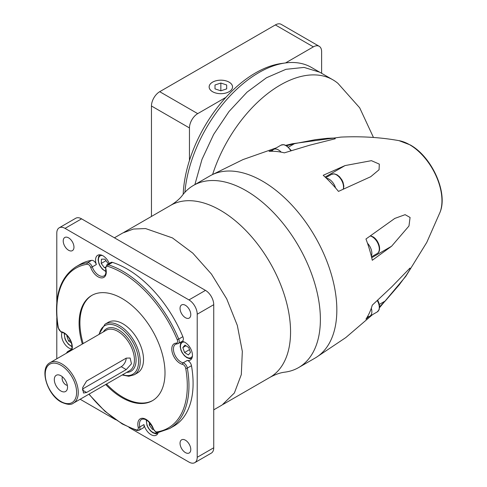 <?xml version="1.0" encoding="UTF-8"?>
<svg xmlns="http://www.w3.org/2000/svg" width="487" height="487" viewBox="0 0 487 487"><rect width="100%" height="100%" fill="white"/><g stroke="black" fill="none" stroke-linecap="round" stroke-linejoin="round"><path stroke-width="0.73" d="M126.243 358.14L130.132 358.018L131.472 363.789L126.243 369.584L86.589 392.479L83.472 393.046L82.662 387.579L86.589 381.035L126.243 358.14M134.168 374.813L137.474 372.902A29.208 16.862 -120 0 0 141.954 349.502A29.208 16.862 -120 0 0 122.87 323.764A29.208 16.862 -120 0 0 108.272 322.321L104.967 324.226A29.208 16.862 60 0 1 119.571 325.675A29.208 16.862 60 0 1 138.649 351.407A29.208 16.862 60 0 1 134.168 374.813L128.781 376.274L122.188 374.984M106.519 384.03A60.747 35.07 -120 0 0 122.87 397.209A60.747 35.07 -120 0 0 152.833 400.454M92.092 295.244A60.747 35.07 -120 0 0 83.155 343.566M105.691 384.511A60.747 35.07 -120 0 0 122.048 397.69A60.747 35.07 -120 0 0 152.419 400.698A60.747 35.07 -120 0 0 161.733 352.016A60.747 35.07 -120 0 0 122.048 298.488A60.747 35.07 -120 0 0 91.672 295.481A60.747 35.07 -120 0 0 82.327 344.041M109.265 263.43A10.513 6.069 -120 0 0 102.976 255.797A10.513 6.069 -120 0 0 97.723 255.273A10.513 6.069 -120 0 0 96.377 264.52L92.25 266.906A10.513 6.069 -120 0 0 98.849 275.35A10.513 6.069 -120 0 0 104.102 275.873C105.776 274.948 106.269 272.556 105.588 268.696A1.169 0.438 -13.3 0 0 105.898 268.903A11.682 6.745 60 0 1 98.021 276.78A11.682 6.745 60 0 1 90.692 267.4A3.506 2.021 -120 0 0 87.161 264.264A92.287 53.284 -120 0 0 58.385 327.879A3.506 2.021 -120 0 0 60.802 331.513A3.506 2.021 -120 0 0 61.551 331.811A11.682 6.745 60 0 1 70.025 339.208A11.682 6.745 60 0 1 71.796 350.123M89.084 394.093A92.287 53.284 -120 0 0 122.048 423.44A92.287 53.284 -120 0 0 136.378 429.875A3.506 2.021 -120 0 0 138.198 427.269A11.682 6.745 60 0 1 142.91 418.296A11.682 6.745 60 0 1 153.405 428.773A3.506 2.021 -120 0 0 155.603 431.592A3.506 2.021 -120 0 0 156.93 431.914A92.287 53.284 -120 0 0 185.711 368.294A3.506 2.021 -120 0 0 182.546 364.367A11.682 6.745 60 0 1 180.05 363.369A11.682 6.745 60 0 1 172.021 351.456A11.682 6.745 60 0 1 176.245 343.171A1.169 0.907 88.8 0 0 177.098 343.859L175.618 344.248A10.513 6.069 -120 0 0 174.005 352.673A10.513 6.069 -120 0 0 180.872 361.938A10.513 6.069 -120 0 0 183.118 362.833L187.252 360.453A10.513 6.069 -120 0 0 190.259 360.076A10.513 6.069 -120 0 0 191.872 351.651A10.513 6.069 -120 0 0 185.005 342.385A10.513 6.069 -120 0 0 182.004 341.387M91.678 260.338A93.455 53.96 -120 0 0 80.276 264.289L76.142 266.675A93.455 53.96 60 0 1 87.55 262.724L91.678 260.338A4.675 2.697 60 0 1 93.443 260.77A4.675 2.697 60 0 1 96.377 264.52M185.413 452.593A7.591 4.383 -120 0 0 189.212 452.971A7.591 4.383 -120 0 0 190.374 446.889A7.591 4.383 -120 0 0 185.413 440.193A7.591 4.383 -120 0 0 181.614 439.822A7.591 4.383 -120 0 0 180.452 445.903A7.591 4.383 -120 0 0 185.413 452.593M68.594 250.257A7.591 4.383 -120 0 0 72.386 250.635A7.591 4.383 -120 0 0 73.555 244.547A7.591 4.383 -120 0 0 68.594 237.857A7.591 4.383 -120 0 0 64.795 237.479A7.591 4.383 -120 0 0 63.633 243.567A7.591 4.383 -120 0 0 68.594 250.257M185.413 317.701A7.591 4.383 -120 0 0 189.212 318.078A7.591 4.383 -120 0 0 190.374 311.99A7.591 4.383 -120 0 0 185.413 305.3A7.591 4.383 -120 0 0 181.614 304.929A7.591 4.383 -120 0 0 180.452 311.01A7.591 4.383 -120 0 0 185.413 317.701M153.405 428.773L153.131 428.694C149.387 421.225 145.552 418.114 141.638 419.35A10.513 6.069 -120 0 0 139.812 426.959L143.939 424.573A10.513 6.069 -120 0 0 151.025 434.654A10.513 6.069 -120 0 0 156.284 435.177A10.513 6.069 -120 0 0 158.178 432.553M143.939 424.573A4.675 2.697 60 0 1 143.129 427.957L138.996 430.338A4.675 2.697 60 0 0 139.812 426.959A1.169 0.438 -13.3 0 1 138.198 427.269M62.038 332.451A10.513 6.069 -120 0 0 69.002 348.065A10.513 6.069 -120 0 0 71.601 349.027M105.588 268.696L106.75 264.879L110.878 262.499A4.675 2.697 60 0 1 112.491 262.402L108.358 264.788A93.455 53.96 60 0 1 178.723 339.068L182.856 336.681A93.455 53.96 -120 0 0 112.491 262.402M182.856 336.681A4.675 2.697 60 0 1 182.4 341.156L178.266 343.542A4.675 2.697 60 0 0 178.723 339.068L177.201 339.652A92.287 53.284 -120 0 0 107.712 266.298A3.506 2.021 -120 0 0 105.898 268.903M187.252 360.453A4.675 2.697 60 0 1 191.476 365.688L187.343 368.075A93.455 53.96 60 0 1 169.604 428.548L173.731 426.162A93.455 53.96 -120 0 0 191.476 365.688M129.006 427.458L188.956 462.072A11.682 6.745 -120 0 0 194.8 462.65A11.682 6.745 -120 0 0 197.217 457.299L197.217 314.225A11.682 6.745 -120 0 0 188.956 299.919L65.051 228.379A11.682 6.745 -120 0 0 59.207 227.8A11.682 6.745 -120 0 0 56.79 233.151L56.79 302.372M56.79 317.889L56.79 358.785M80.154 399.255L115.571 419.703M194.8 462.65L211.321 453.111A11.682 6.745 -120 0 0 213.738 447.766L213.738 304.685A11.682 6.745 -120 0 0 205.477 290.38L81.573 218.84A11.682 6.745 -120 0 0 75.729 218.261L59.207 227.8M145.047 255.492A99.324 57.344 -120 0 0 143.525 254.591A99.324 57.344 -120 0 0 142.003 253.733M213.738 377.985A99.324 57.344 -120 0 0 213.738 374.466M223.162 404.368L269.993 377.328A99.299 57.332 -120 0 0 285.218 297.758A99.299 57.332 -120 0 0 220.349 210.256A99.299 57.332 -120 0 0 170.7 205.337L123.862 232.378M269.889 377.388A99.299 57.332 -120 0 0 269.926 377.37A99.299 57.332 -120 0 0 285.236 297.825A99.299 57.332 -120 0 0 220.349 210.256A99.299 57.332 -120 0 0 170.627 205.38A99.299 57.332 -120 0 0 170.59 205.404M269.926 377.37C275.392 374.4 280.384 372.658 284.913 372.147A105.162 60.717 -120 0 0 298.604 367.582A105.162 60.717 -120 0 0 314.724 283.312A105.162 60.717 -120 0 0 246.026 190.642A105.162 60.717 -120 0 0 193.442 185.437A105.162 60.717 -120 0 0 182.643 195.013C179.94 198.678 175.935 202.135 170.627 205.38M298.604 367.582L315.059 358.085A105.162 60.717 -120 0 0 331.178 273.816A105.162 60.717 -120 0 0 262.475 181.146A105.162 60.717 -120 0 0 209.897 175.941L193.442 185.437M323.21 175.29A100.693 58.136 60 0 1 326.351 178.224A100.693 58.136 60 0 1 335.567 187.952A100.693 58.136 60 0 1 338.471 191.403L370.71 176.72L379.069 169.744L379.312 164.119L371.435 160.667L345.046 165.58L323.21 175.29M365.956 239.001A100.693 58.136 60 0 1 367.49 243.244A100.693 58.136 60 0 1 371.307 256.089A100.693 58.136 60 0 1 372.275 260.277L391.603 246.221L408.97 225.998L410.078 217.47L405.117 214.67L394.787 218.426L365.956 239.001M379.33 304.405L385.278 300.972L399.243 284.822L406.408 275.125L409.853 269.676L409.987 268.057L391.603 287.001L372.275 305.154A100.693 58.136 60 0 1 371.307 308.222A100.693 58.136 60 0 1 367.49 316.653A100.693 58.136 60 0 1 365.956 319.125L368.945 316.562M385.278 300.972L379.629 306.694M379.604 307.589L405.829 276.299L426.776 242.404L440.181 211.936A45.766 26.42 60 0 0 409.597 144.706A45.766 26.42 60 0 0 399.023 140.652C380.457 137.328 361.074 136.147 340.87 137.103L292.407 143.744L285.899 145.29M272.799 150.033L269.08 151.341A100.693 58.136 60 0 1 271.99 151.244A100.693 58.136 60 0 1 281.206 152.157A100.693 58.136 60 0 1 284.347 152.851L309.732 145.193L335.324 138.74L333.893 138.052L327.483 138.302L315.479 139.659L294.465 143.677L286.685 145.71M373.462 137.468L359.692 107.816L337.96 83.374A105.137 60.705 120 0 0 332.889 79.813A105.137 60.705 120 0 0 212.642 174.407M194.873 184.61L201.989 159.395L213.641 134.442L229.018 111.499L247.043 92.153L266.468 77.762L285.93 69.318L304.089 67.413L319.667 72.186L311.406 67.413A105.137 60.698 120 0 0 285.37 62.957A105.137 60.698 120 0 0 184.89 192.328M183.185 194.319A102.44 59.146 -60 0 1 189.455 160.46A102.44 59.146 -60 0 1 225.877 97.376A102.44 59.146 -60 0 1 281.383 63.499L285.37 62.957M326.351 178.224A9.929 5.734 60 0 1 329.066 179.161A9.929 5.734 60 0 1 335.567 187.952M367.49 243.244A9.929 5.734 60 0 1 371.307 256.089M371.307 308.222A9.929 5.734 60 0 1 369.797 316.215A9.929 5.734 60 0 1 367.49 316.653M271.99 151.244A9.929 5.734 60 0 1 273.524 149.466A9.929 5.734 60 0 1 278.491 149.959A9.929 5.734 60 0 1 281.206 152.157M189.455 160.46L189.455 127.941A11.682 6.745 -60 0 1 197.71 113.635L225.877 97.376M285.528 62.939L313.36 46.868A11.682 6.745 -60 0 1 319.198 46.289A11.682 6.745 -60 0 1 321.621 51.634L321.621 73.306M151.457 216.453L151.457 106.002A11.682 6.745 -60 0 1 159.712 91.696L275.362 24.928A11.682 6.745 -60 0 1 281.2 24.35L319.198 46.289M212.563 91.708A11.706 6.757 0 0 0 225.323 93.169A11.706 6.757 0 0 0 232.549 86.93A11.706 6.757 0 0 0 229.121 82.151A11.706 6.757 0 0 0 216.362 80.684A11.706 6.757 0 0 0 209.136 86.93A11.706 6.757 0 0 0 212.563 91.708A11.682 6.745 0 0 0 225.311 93.157A11.682 6.745 0 0 0 232.524 86.93A11.682 6.745 0 0 0 229.103 82.157A11.682 6.745 0 0 0 216.374 80.696A11.682 6.745 0 0 0 209.16 86.93A11.682 6.745 0 0 0 212.582 91.696M214.998 84.981L214.998 88.871L220.842 90.819L226.68 88.877L226.686 84.981L220.842 83.034L214.998 84.981L214.998 88.877M220.842 90.819L220.842 83.034M188.372 354.944L190.466 352.466L188.749 347.541L184.938 345.094L182.844 347.566L184.561 352.491L188.372 354.944M184.561 352.491L189.486 349.654M182.844 347.566L185.979 345.758M149.406 422.485L149.272 425.133L152.461 429.388L153.423 429.388M149.272 425.133L150.818 424.238M152.461 429.388L153.228 428.95M67.182 335.677L66.847 336.079L68.564 341.003L71.333 342.787M66.847 336.079L67.303 335.811M68.564 341.003L70.225 340.042M107.998 264.161L108.035 263.412L104.845 259.157L101.442 259.169L101.223 263.443L104.413 267.698L105.442 267.698M101.223 263.443L105.996 260.685M104.413 267.698L105.454 267.101M60.918 391.012A9.344 5.394 -120 0 0 67.09 389.667A9.344 5.394 -120 0 0 60.918 375.751A9.344 5.394 -120 0 0 58.562 374.887A9.344 5.394 -120 0 0 54.422 381.011A9.344 5.394 -120 0 0 60.918 391.012M67.352 385.345A5.296 3.062 60 0 1 65.873 384.846A5.296 3.062 60 0 1 62.433 376.822M82.443 389.076L121.22 366.687A7.007 4.048 120 0 0 126.176 358.176M61.746 363.826A23.364 13.49 60 0 1 77.007 384.413A23.364 13.49 60 0 1 73.427 403.139C71.157 405.093 67.066 404.727 61.161 402.037C47.154 394.689 39.003 368.129 50.064 362.669A23.364 13.49 60 0 1 61.746 363.826M60.918 401.501A22.195 12.814 -120 0 0 76.611 392.443A22.195 12.814 -120 0 0 60.918 365.256A22.195 12.814 -120 0 0 45.224 374.32A22.195 12.814 -120 0 0 60.918 401.501M73.427 403.139L129.597 370.704A23.364 13.49 -120 0 0 133.182 351.985A23.364 13.49 -120 0 0 117.915 331.397A23.364 13.49 -120 0 0 106.233 330.241L50.064 362.669M103.323 331.921A24.533 14.166 60 0 1 118.743 329.967A24.533 14.166 60 0 1 135.599 355.011A24.533 14.166 60 0 1 126.687 372.391M122.675 374.704A28.039 16.187 -120 0 0 138.466 359.102A28.039 16.187 -120 0 0 118.743 327.106A28.039 16.187 -120 0 0 99.311 334.234M176.245 343.171A3.506 2.021 -120 0 0 177.201 339.652M87.161 264.264A1.169 0.931 81.3 0 1 87.55 262.724A4.675 2.697 60 0 1 89.316 263.157A4.675 2.697 60 0 1 92.25 266.906L90.692 267.4M61.551 331.811A1.169 0.846 -78.1 0 0 62.135 332.475L61.039 332.043L58.056 327.605A1.169 0.511 -9.9 0 0 58.385 327.879M102.337 255.456A8.76 5.059 -120 0 0 98.544 261.263A8.76 5.059 -120 0 0 104.632 270.583A8.76 5.059 -120 0 0 105.935 271.174M184.36 342.044A8.76 5.059 -120 0 0 180.574 347.852A8.76 5.059 -120 0 0 186.655 357.172A8.76 5.059 -120 0 0 192.408 355.991M64.594 333.528A8.76 5.059 -120 0 0 70.652 345.679A8.76 5.059 -120 0 0 71.96 346.275M146.624 420.117A8.76 5.059 -120 0 0 152.681 432.273A8.76 5.059 -120 0 0 157.228 432.602M65.051 228.379L81.573 218.84M197.217 457.299L213.738 447.766M197.217 314.225L213.738 304.685M188.956 299.919L205.477 290.38M213.738 409.835L222.096 405.014L234.375 392.985L241.315 374.588L242.325 351.401L237.321 325.426L226.723 298.89L211.455 274.096L192.822 253.161L172.435 237.912L145.558 228.555L133.414 229.042L122.773 232.981L114.415 237.808M325.139 177.073L345.046 165.58M343.232 189.163A9.929 5.734 -120 0 0 336.499 174.87A9.929 5.734 -120 0 0 331.537 174.376L325.797 177.688M371.697 257.708L391.603 246.221M371.49 256.838L377.23 253.52A9.929 5.734 -120 0 0 378.752 245.564A9.929 5.734 -120 0 0 372.263 236.816A9.929 5.734 -120 0 0 370.272 235.994M369.797 316.215L377.23 311.923A9.929 5.734 -120 0 0 377.382 300.723M288.517 147.111L294.465 143.677M290.733 150.641A9.929 5.734 -120 0 0 285.924 145.668A9.929 5.734 -120 0 0 280.956 145.175L273.524 149.466M275.362 24.928L313.36 46.868M151.457 106.002L189.455 127.941M159.712 91.696L197.71 113.635M71.297 349.727L68.296 351.462A10.513 6.069 -120 0 0 70.128 350.969C75.509 347.401 68.198 333.132 62.135 332.475M126.243 369.584L121.22 366.687M86.589 392.479L82.394 390.057M106.75 264.879A4.675 2.697 60 0 1 108.358 264.788A1.169 0.804 107.6 0 0 107.712 266.298M71.467 349.38L67.48 351.681A4.675 2.697 60 0 1 68.296 351.462A1.169 0.907 88.8 0 0 67.766 352.448M182.546 364.367A1.169 0.846 -78.1 0 1 183.118 362.833A4.675 2.697 60 0 1 187.343 368.075A1.169 0.511 -9.9 0 1 185.711 368.294M136.378 429.875A1.169 0.804 107.6 0 0 136.853 430.514L138.996 430.338M156.93 431.914A1.169 0.931 81.3 0 0 157.934 432.59L169.604 428.548M157.934 432.59L155.846 432.127L153.131 428.694M136.853 430.514L122.286 423.976L104.967 411.308L88.89 394.208M105.941 271.643L102.392 269.159L100.048 266.03L98.922 263.637L98.106 259.851L98.63 256.521L99.872 254.786M191.756 358.456L189.638 358.669L186.898 357.708L184.421 355.747L182.071 352.625L180.945 350.226L180.129 346.446L180.653 343.11L181.706 341.557M71.966 346.738L68.417 344.254L66.068 341.131L64.941 338.739L64.199 333.285M157.782 433.558L155.663 433.771L152.924 432.803L150.44 430.843L148.097 427.72L146.971 425.328L146.222 419.879M372.598 314.602L345.794 337.582L316.331 357.312M440.181 211.936C448.052 192.176 431.598 156.625 410.194 144.907L399.023 140.652M276.318 147.853L243.013 159.572L211.188 175.229M319.673 72.179L332.889 79.813M370.376 176.909L370.704 176.714M343.469 189.059L343.852 186.071L343.037 182.29L341.911 179.892L339.567 176.769L337.083 174.809L334.344 173.847L331.537 174.376M394.452 218.626L394.787 218.426M377.23 253.52C382.185 250.957 378.758 239.866 372.847 236.755L370.485 235.848M377.23 311.923L379.093 309.756L379.617 306.42L378.801 302.64L377.76 300.388M291.214 150.483L286.508 145.607L283.769 144.645L280.956 145.175M232.524 87.356L232.524 86.93M209.16 87.356L209.16 86.93M67.48 351.681L66.293 353.3M58.056 327.605C53.43 297.898 59.463 277.59 76.142 266.675M177.098 343.859L178.266 343.542M104.967 324.226L98.824 334.514"/></g></svg>
